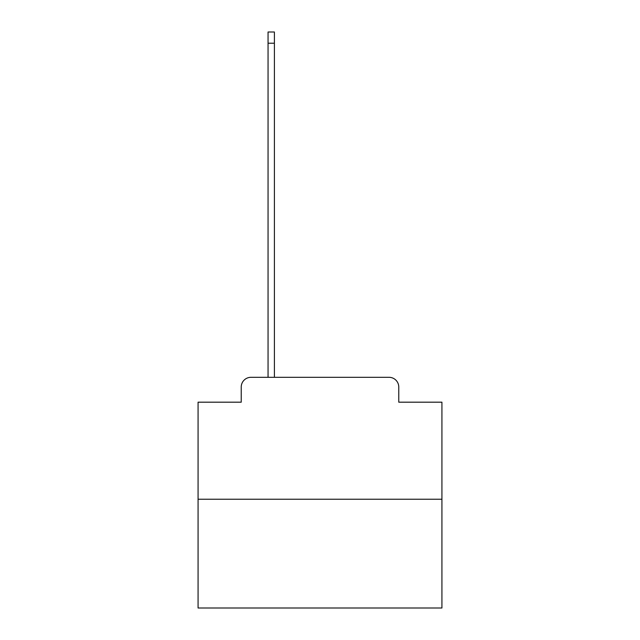 <?xml version="1.0" encoding="UTF-8"?>
<svg xmlns="http://www.w3.org/2000/svg" width="640" height="640" viewBox="0 0 640 640"><rect width="100%" height="100%" fill="white"/><g stroke="black" fill="none" stroke-linecap="round" stroke-linejoin="round"><path stroke-width="0.96" d="M241.232 387.064L241.232 402.184L241.232 387.064A9.752 9.752 0 0 1 250.984 377.304L268.056 377.304L268.056 32L274.4 32L274.4 377.304L281.96 377.304M441.928 499.24L198.072 499.24L198.072 608L441.928 608L441.928 402.184L398.768 402.184L398.768 387.064A9.752 9.752 0 0 0 389.016 377.304L250.984 377.304M198.072 499.24L198.072 402.184L241.232 402.184M358.04 377.304L389.016 377.304M398.768 402.184L398.768 387.064M268.056 43.216L274.4 43.216"/></g></svg>
